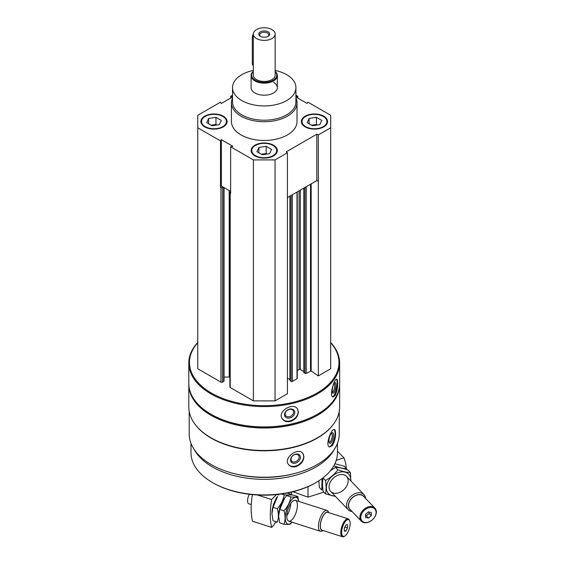 <?xml version="1.0" encoding="UTF-8"?>
<svg xmlns="http://www.w3.org/2000/svg" width="565" height="565" viewBox="0 0 565 565"><rect width="100%" height="100%" fill="white"/><g stroke="black" fill="none" stroke-linecap="round" stroke-linejoin="round"><path stroke-width="0.85" d="M204.714 126.899A13.115 7.571 0 0 0 219.008 128.537A13.115 7.571 0 0 0 227.102 121.539A13.115 7.571 0 0 0 213.987 113.968A13.115 7.571 0 0 0 200.872 121.539A13.115 7.571 0 0 0 204.714 126.899M305.192 126.899A13.115 7.571 0 0 0 319.486 128.537A13.115 7.571 0 0 0 327.58 121.539A13.115 7.571 0 0 0 314.465 113.968A13.115 7.571 0 0 0 301.35 121.539A13.115 7.571 0 0 0 305.192 126.899M295.926 97.95A32.791 18.935 180 0 1 297.021 102.802L297.021 121.539A32.791 18.935 180 0 1 264.229 140.473A32.791 18.935 180 0 1 231.438 121.539L231.438 102.802A32.791 18.935 180 0 1 232.526 97.95M295.926 97.003L307.12 103.473L307.932 102.152L330.695 115.295L330.695 127.789L318.328 134.929L316.817 134.195L286.144 151.907L287.416 152.776L275.049 159.916L253.403 159.916L230.647 146.773L232.921 146.307L221.332 139.612L220.52 140.932L197.757 127.789L197.757 115.295L220.52 102.152L221.332 103.473L232.526 97.003M295.926 95.217L297.812 96.311L295.926 96.693M232.526 96.693L230.647 96.311L232.526 95.217M254.949 155.905A13.115 7.571 0 0 0 269.244 157.543A13.115 7.571 0 0 0 277.344 150.544A13.115 7.571 0 0 0 264.229 142.973A13.115 7.571 0 0 0 251.107 150.544A13.115 7.571 0 0 0 254.949 155.905M230.647 146.773L230.647 193.188L230.216 192.94A1.095 0.629 180 0 1 229.899 192.496A1.095 0.629 180 0 1 230.216 192.044L230.647 191.803M220.52 187.34L221.332 186.019L223.26 187.135L222.49 187.587A1.095 0.629 180 0 1 220.943 187.587L220.52 187.34L220.52 140.932M339.261 411.334L339.261 433.906A75.039 43.321 180 0 1 264.229 477.227A75.039 43.321 180 0 1 189.19 433.906L189.19 411.334M332.757 425.134A75.039 43.321 180 0 1 264.229 450.814A75.039 43.321 180 0 1 195.695 425.134M332.234 445.7C334.395 442.324 335.504 438.228 335.568 433.411C335.568 431.074 335.179 429.767 334.402 429.485C331.323 428.086 324.713 446.23 329.685 447L332.234 445.7M295.94 466.655C300.855 464.769 303.518 461.464 303.928 456.746L302.819 453.342C298.285 446.823 282.613 458.067 288.715 464.734C290.452 466.711 292.861 467.354 295.94 466.655M330.695 342.468A75.42 43.54 180 0 1 339.643 363.041L339.643 383.395A75.42 43.54 180 0 1 317.558 414.18A75.42 43.54 180 0 1 210.893 414.18A75.42 43.54 180 0 1 188.809 383.395L188.809 363.041A75.42 43.54 180 0 1 197.757 342.468M339.643 363.041A75.42 43.54 180 0 1 264.229 406.588A75.42 43.54 180 0 1 188.809 363.041M335.094 395.521C336.811 392.046 337.672 387.901 337.686 383.077C337.693 380.697 337.39 379.405 336.775 379.193C334.367 378.126 328.759 396.609 333.046 396.948L335.094 395.521M290.022 421.539C295.135 419.908 297.91 416.744 298.362 412.047L297.536 409.067C293.602 401.75 276.815 411.242 282.203 418.729C283.913 421.172 286.519 422.111 290.022 421.539M330.695 342.75A74.764 43.166 180 0 1 264.229 405.67A74.764 43.166 180 0 1 197.757 342.75M330.695 127.789L330.695 368.754L318.328 375.895L311.16 370.965L311.16 183.872M303.956 372.413L305.036 373.394A0.876 0.501 180 0 0 306.272 373.394L311.16 370.965M303.822 371.537L300.319 369.517L300.319 190.13M297.254 370.569L299.083 369.517A0.876 0.501 180 0 1 300.319 369.517M297.254 191.902L297.254 378.395A0.876 0.501 180 0 1 296.999 378.748L296.999 192.044M290.043 380.45L291.123 381.432A0.876 0.501 180 0 0 292.359 381.432L296.999 378.748M289.916 379.567L287.416 378.126M287.416 152.776L287.416 393.741L275.049 400.882L253.403 400.882L230.216 387.498A1.095 0.629 180 0 1 229.899 387.053L229.899 192.496M224.044 377.053L229.199 377.053A6.561 3.786 180 0 1 229.899 377.074M224.044 187.594L224.044 380.98A1.095 0.629 180 0 1 223.726 381.432L222.49 382.145A1.095 0.629 180 0 1 220.943 382.145L197.757 368.754L197.757 127.789M317.558 414.18L317.092 414.449A74.764 43.166 180 0 1 211.359 414.449L210.893 414.18M339.643 383.925A75.42 43.54 180 0 1 339.643 384.461A75.42 43.54 180 0 1 264.229 428.009A75.42 43.54 180 0 1 188.809 384.461A75.42 43.54 180 0 1 188.809 383.925M339.643 384.461L339.643 406.955A75.42 43.54 180 0 1 317.558 437.741A75.42 43.54 180 0 1 210.893 437.741A75.42 43.54 180 0 1 188.809 406.955L188.809 384.461M317.558 437.741L317.092 438.009A74.764 43.166 180 0 1 211.359 438.009L210.893 437.741M292.536 474.028A71.049 41.019 180 0 1 235.916 474.028M334.141 449.634A73.231 42.283 180 0 1 264.229 479.332A73.231 42.283 180 0 1 194.311 449.634M337.46 443.348L337.46 452.65A73.231 42.283 180 0 1 316.012 482.545A73.231 42.283 180 0 1 212.44 482.545A73.231 42.283 180 0 1 190.991 452.65L190.991 443.348M316.012 482.545L315.235 482.99A72.143 41.648 180 0 1 213.217 482.99L212.44 482.545M336.373 379.27A9.075 2.535 -78.1 0 1 337.171 382.971A9.075 2.535 -78.1 0 1 332.608 396.75M335.942 384.927A5.466 1.526 -78.1 0 1 334.649 391.22A5.466 1.526 -78.1 0 1 332.559 392.922A5.466 1.526 -78.1 0 1 332.58 387.583A5.466 1.526 -78.1 0 1 334.713 382.689A5.466 1.526 -78.1 0 1 335.942 384.927M334.155 383.296A4.52 1.264 -78.1 0 1 334.727 385.259A4.52 1.264 -78.1 0 1 333.901 389.836A4.52 1.264 -78.1 0 1 332.298 392.138M297.494 408.996A9.075 6.964 -32.2 0 1 298.172 411.751A9.075 6.964 -32.2 0 1 291.752 420.282A9.075 6.964 -32.2 0 1 282.161 418.658M294.782 412.464A5.466 4.195 -32.2 0 1 287.077 417.945A5.466 4.195 -32.2 0 1 287.077 410.218A5.466 4.195 -32.2 0 1 294.782 412.464M293.567 412.139A4.52 3.468 -32.2 0 1 290.269 416.426A4.52 3.468 -32.2 0 1 285.502 415.437A4.52 3.468 -32.2 0 1 287.472 410.098A4.52 3.468 -32.2 0 1 293.143 410.621A4.52 3.468 -32.2 0 1 293.567 412.139M334.014 429.478A9.075 3.129 -74.9 0 1 335.073 433.277A9.075 3.129 -74.9 0 1 333.131 442.127A9.075 3.129 -74.9 0 1 329.275 446.816M333.555 435.163A5.466 1.886 -74.9 0 1 331.846 441.583A5.466 1.886 -74.9 0 1 329.254 442.755A5.466 1.886 -74.9 0 1 329.423 437.536A5.466 1.886 -74.9 0 1 331.895 432.938A5.466 1.886 -74.9 0 1 333.555 435.163M331.365 433.411A4.52 1.561 -74.9 0 1 331.556 433.433A4.52 1.561 -74.9 0 1 332.291 435.431A4.52 1.561 -74.9 0 1 331.224 440.071A4.52 1.561 -74.9 0 1 329.211 442.155A4.52 1.561 -74.9 0 1 329.035 442.077M302.72 453.222A9.075 6.716 -38.9 0 1 303.702 456.464A9.075 6.716 -38.9 0 1 297.847 465.129A9.075 6.716 -38.9 0 1 288.623 464.614M300.432 457.339A5.466 4.047 -38.9 0 1 293.002 463.208A5.466 4.047 -38.9 0 1 293.002 455.475A5.466 4.047 -38.9 0 1 300.432 457.339M299.175 457.078A4.52 3.341 -38.9 0 1 296.166 461.443A4.52 3.341 -38.9 0 1 291.561 461.019A4.52 3.341 -38.9 0 1 292.974 455.581A4.52 3.341 -38.9 0 1 298.588 455.341A4.52 3.341 -38.9 0 1 299.175 457.078M230.647 98.091L230.647 96.311M297.812 98.091L297.812 96.311M318.328 375.895L318.328 134.929M275.049 400.882L275.049 159.916M253.403 400.882L253.403 159.916M318.328 181.337L316.817 180.602L287.416 197.581M230.647 191.401L223.26 187.135M316.817 180.602L316.817 134.195M221.332 186.019L221.332 139.612M275.155 70.448A31.697 18.299 180 0 1 286.639 74.686A31.697 18.299 180 0 1 295.926 87.632A31.697 18.299 180 0 1 264.229 105.93A31.697 18.299 180 0 1 232.526 87.632A31.697 18.299 180 0 1 253.297 70.448M273.502 82.271A13.115 7.571 180 0 1 277.344 87.632A13.115 7.571 180 0 1 264.229 95.203A13.115 7.571 180 0 1 251.107 87.632L251.107 75.583A13.115 7.571 180 0 1 253.297 71.395M295.926 87.632L295.926 101.905A31.697 18.299 180 0 1 264.229 120.211A31.697 18.299 180 0 1 232.526 101.905L232.526 87.632M297.021 102.802A32.791 18.935 180 0 1 264.229 121.729A32.791 18.935 180 0 1 231.438 102.802M327.573 121.807A13.115 7.571 0 0 0 323.738 116.722L323.279 116.454A12.458 7.197 0 0 0 305.651 116.454A12.458 7.197 0 0 0 305.651 126.631A12.458 7.197 0 0 0 323.272 126.631A12.458 7.197 0 0 0 323.279 116.454M305.651 116.454L305.192 116.722A13.115 7.571 0 0 0 301.357 121.807M316.683 125.119A6.561 3.786 0 0 0 312.77 125.027A6.561 3.786 0 0 0 311.64 125.268M311.548 125.211L316.421 124.455L317.382 125.013M309.112 123.806L309.112 118.452L316.421 117.322L321.782 120.409L319.818 124.632L312.502 125.762L307.148 122.676L309.112 118.452M316.421 124.455L316.421 117.322M227.095 121.807A13.115 7.571 0 0 0 223.26 116.722L222.801 116.454A12.458 7.197 0 0 0 205.18 116.454A12.458 7.197 0 0 0 205.18 126.631A12.458 7.197 0 0 0 222.801 126.631A12.458 7.197 0 0 0 222.801 116.454M205.18 116.454L204.714 116.722A13.115 7.571 0 0 0 200.879 121.807M277.337 150.813A13.115 7.571 0 0 0 273.502 145.728L273.036 145.459A12.458 7.197 0 0 0 255.415 145.459A12.458 7.197 0 0 0 255.415 155.636A12.458 7.197 0 0 0 273.036 155.636A12.458 7.197 0 0 0 273.036 145.459M255.415 145.459L254.949 145.728A13.115 7.571 0 0 0 251.114 150.813M216.204 125.119A6.561 3.786 0 0 0 212.292 125.027A6.561 3.786 0 0 0 211.162 125.268M211.07 125.211L215.95 124.455L216.904 125.013M208.633 123.806L208.633 118.452L215.95 117.322L221.303 120.409L219.34 124.632L212.03 125.762L206.67 122.676L208.633 118.452M215.95 124.455L215.95 117.322M266.447 154.125A6.561 3.786 0 0 0 262.527 154.026A6.561 3.786 0 0 0 261.397 154.273M261.312 154.217L266.186 153.461L267.139 154.019M258.869 152.811L258.869 147.458L266.186 146.321L271.539 149.414L269.583 153.638L262.266 154.768L256.913 151.681L258.869 147.458M266.186 153.461L266.186 146.321M276.405 494.594L271.659 499.538A52.467 20.771 107.7 0 0 271.659 527.385L252.541 521.262A52.467 20.771 -72.3 0 1 252.343 494.622M276.864 521.961L276.49 522.35A3.934 1.561 107.7 0 0 276.37 522.3A3.934 1.561 107.7 0 0 273.848 525.097L271.659 527.385M291.561 492.087L291.561 495.011M257.506 495.011L271.659 499.538M344.325 528.091L345.921 524.892L347.51 524.779L347.51 527.872L345.921 531.072L344.325 531.185L344.325 528.091M350.159 523.564A8.743 3.461 107.7 0 0 349.742 520.923A8.743 3.461 107.7 0 0 342.623 526.926A8.743 3.461 107.7 0 0 344.933 535.952A8.743 3.461 107.7 0 0 350.159 523.564M328.717 512.61L328.498 512.052A10.933 4.329 107.7 0 0 327.043 510.463A10.933 4.329 107.7 0 0 319.592 519.553A10.933 4.329 107.7 0 0 320.383 531.284A10.933 4.329 107.7 0 0 322.481 530.839L322.989 530.514M328.463 512.526A9.591 3.793 107.7 0 0 321.273 520.09A9.591 3.793 107.7 0 0 322.735 530.429M349.742 520.923L349.46 520.21A9.4 3.722 107.7 0 0 348.21 518.847L327.749 512.3A9.4 3.722 107.7 0 0 321.344 520.118A9.4 3.722 107.7 0 0 322.022 530.203L342.482 536.75A9.4 3.722 107.7 0 0 344.29 536.362L344.933 535.952M348.21 518.847A9.4 3.722 107.7 0 0 341.804 526.665A9.4 3.722 107.7 0 0 342.482 536.75M249.292 494.29A6.561 2.599 107.7 0 0 248.755 503.775L251.277 504.58M344.862 527.025L347.51 527.872M344.325 530.563L345.921 531.072M287.027 493.054L291.074 494.347C290.24 494.975 287.945 495.131 284.181 494.827C283.348 499.905 281.052 504.524 277.295 508.698C278.75 513.634 278.75 518.098 277.295 522.095L273.043 520.739L271.935 513.684L273.043 507.342L277.613 496.345A13.991 5.537 107.7 0 0 271.927 513.536A13.991 5.537 107.7 0 0 271.935 514.079A13.991 5.537 107.7 0 0 271.942 514.199M284.591 498.125A13.991 5.537 107.7 0 0 278.623 515.683A13.991 5.537 107.7 0 0 278.63 516.339A13.991 5.537 107.7 0 1 278.63 516.219L279.739 509.482L284.817 497.822L286.625 495.611C287.458 494.982 289.753 494.827 293.51 495.131L297.762 496.494C296.929 497.115 294.633 497.278 290.876 496.967C290.043 502.045 287.747 506.671 283.983 510.845C285.445 515.774 285.445 520.238 283.983 524.242C287.733 524.546 290.029 524.391 290.876 523.762M286.808 515.76A10.933 4.329 107.7 0 0 290.693 503.606M277.295 508.698L273.043 507.342M284.181 494.827L281.525 493.972M284.809 497.814L284.301 498.492A13.991 5.537 107.7 0 0 278.623 515.683A13.991 5.537 107.7 0 0 278.63 516.219M283.983 524.242L279.739 522.879L278.637 516.382M298.723 501.402A13.991 5.537 107.7 0 0 291.363 500.166A13.991 5.537 107.7 0 0 285.311 517.823A13.991 5.537 107.7 0 0 292.056 522.222M298.758 501.409L297.762 496.494M286.794 516.276A10.933 4.329 107.7 0 0 287.317 519.581A10.933 4.329 107.7 0 0 296.215 512.074A10.933 4.329 107.7 0 0 293.327 500.795A10.933 4.329 107.7 0 0 286.794 516.276M283.983 510.845L279.739 509.482M290.876 496.967L286.625 495.611M346.303 468.314A52.467 37.467 136.2 0 0 343.901 457.834L336.26 460.277M307.989 486.649L307.989 497.165L292.96 491.748M323.794 492.108L307.989 497.165M343.901 457.834L337.46 451.124M371.297 515.612L368.429 518.077L365.562 517.448L365.562 514.355L368.429 511.89L371.297 512.519L371.297 515.612L369.178 513.401L366.311 515.866L368.429 518.077M360.781 517.434A8.743 6.243 136.2 0 0 372.25 519.941A8.743 6.243 136.2 0 0 372.25 507.575A8.743 6.243 136.2 0 0 360.781 517.434M365.661 498.528A10.933 7.804 136.2 0 0 364.008 494.594A10.933 7.804 136.2 0 0 353.295 494.545A10.933 7.804 136.2 0 0 346.564 505.223A10.933 7.804 136.2 0 0 348.238 509.736A10.933 7.804 136.2 0 0 352.101 511.551M364.489 497.306A9.591 6.851 136.2 0 0 355.095 495.703A9.591 6.851 136.2 0 0 348.386 505.527A9.591 6.851 136.2 0 0 350.929 510.329M374.892 508.14L363.549 496.331A9.4 6.709 136.2 0 0 354.34 496.289A9.4 6.709 136.2 0 0 348.548 505.47A9.4 6.709 136.2 0 0 349.989 509.355L361.332 521.163A9.4 6.709 136.2 0 0 372.759 519.496A9.4 6.709 136.2 0 0 374.892 508.14A9.4 6.709 136.2 0 0 365.675 508.097A9.4 6.709 136.2 0 0 359.891 517.286A9.4 6.709 136.2 0 0 361.332 521.163M369.178 512.059L369.178 513.401M366.311 515.866L365.562 515.704M334.89 463.752L344.283 466.21L346.635 468.668C343.315 468.604 339.17 467.693 334.212 465.941L333.915 465.638M322.043 478.597L321.782 490.017L319.423 487.56L318.815 480.829M330.511 470.624L335.561 467.354C338.887 467.417 343.026 468.321 347.991 470.073L350.349 472.531C347.023 472.467 342.884 471.556 337.919 469.812C334.6 474.197 330.454 477.757 325.489 480.483C326.295 485.787 326.295 490.258 325.489 493.881L335.094 496.367M325.489 493.881L323.138 491.43C322.325 486.119 322.325 481.655 323.138 478.032L325.489 480.483M350.801 480.836A13.991 9.993 136.2 0 0 350.83 479.996A13.991 9.993 136.2 0 0 341.761 471.86A13.991 9.993 136.2 0 0 327.997 481.592A13.991 9.993 136.2 0 0 335.031 495.978M350.943 480.985L350.349 472.531M348.153 480.85A10.933 7.804 136.2 0 0 333.816 477.708A10.933 7.804 136.2 0 0 333.816 493.167A10.933 7.804 136.2 0 0 348.153 480.85M337.919 469.812L335.561 467.354M275.155 34.084L275.155 75.131A10.933 6.314 180 0 1 264.229 81.445A10.933 6.314 180 0 1 253.297 75.131L253.297 34.084A10.933 6.314 180 0 1 260.041 28.25A10.933 6.314 180 0 1 271.956 29.62A10.933 6.314 180 0 1 275.155 34.084A10.933 6.314 180 0 1 264.229 40.39A10.933 6.314 180 0 1 253.297 34.084M268.093 31.852A5.466 3.157 180 0 1 268.093 36.308A5.466 3.157 180 0 1 260.359 36.308A5.466 3.157 180 0 1 260.359 31.852A5.466 3.157 180 0 1 268.093 31.852M275.155 71.55A12.571 7.26 180 0 1 264.229 82.391A12.571 7.26 180 0 1 253.297 71.55M275.155 71.395A13.115 7.571 180 0 1 277.344 75.583A13.115 7.571 180 0 1 264.229 83.154A13.115 7.571 180 0 1 251.107 75.583M253.297 34.281A3.277 1.893 120 0 0 252.322 37.029L252.322 63.803A3.277 1.893 120 0 0 253 65.3L253.297 65.469M260.726 36.506A4.52 2.606 180 0 1 259.709 34.853A4.52 2.606 180 0 1 262.499 32.445A4.52 2.606 180 0 1 267.422 33.01A4.52 2.606 180 0 1 268.742 34.853A4.52 2.606 180 0 1 267.725 36.506M220.943 382.145L220.943 187.587M310.517 370.944L310.517 184.239M306.272 373.394L306.272 186.69M305.036 373.394L305.036 187.403M303.956 372.773L303.956 188.032M299.083 369.517L299.083 190.843M292.359 381.432L292.359 194.727M291.123 381.432L291.123 195.441M290.043 380.803L290.043 196.062M230.216 387.498L230.216 192.94M229.199 377.053L229.199 190.567M223.726 381.432L223.726 187.403M222.49 382.145L222.49 187.587M253.297 37.587L252.322 37.029M253.297 64.361L252.322 63.803M303.822 372.596L303.822 188.103M289.916 380.626L289.916 196.14M288.764 521.163L320.383 531.284M277.196 494.509L278.665 494.982M295.424 500.343L327.043 510.463M330.709 491.479L348.238 509.736M346.479 476.337L364.008 494.594M277.344 75.583L277.344 87.632"/></g></svg>
